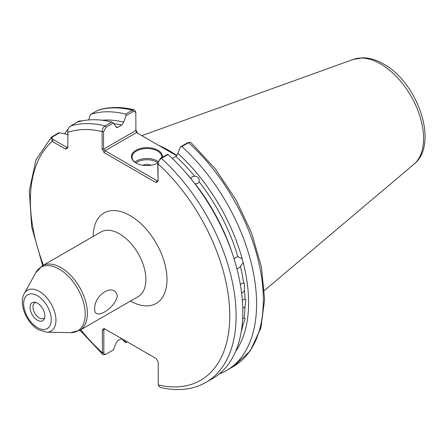 <?xml version="1.0" encoding="UTF-8"?>
<svg xmlns="http://www.w3.org/2000/svg" width="447" height="447" viewBox="0 0 447 447"><rect width="100%" height="100%" fill="white"/><g stroke="black" fill="none" stroke-linecap="round" stroke-linejoin="round"><path stroke-width="0.67" d="M37.459 320.22A10.443 6.029 60 0 1 30.195 309.05A10.443 6.029 60 0 1 34.821 302.206A10.443 6.029 60 0 1 37.459 303.167A10.443 6.029 60 0 1 44.354 318.722A10.443 6.029 60 0 1 37.459 320.22M36 302.496A8.951 5.168 -120 0 0 34.81 302.887A8.951 5.168 -120 0 0 33.436 310.062A8.951 5.168 -120 0 0 39.286 317.946A8.951 5.168 -120 0 0 43.761 318.393A8.951 5.168 -120 0 0 44.694 317.554M94.68 309.112C93.971 294.232 114.762 282.247 117.377 296.003C114.767 308.933 93.954 320.957 94.68 309.112M234.027 259.031L235.781 257.316L237.888 256.807A136.134 78.599 -120 0 0 199.133 181.756C199.697 178.476 198.2 176.615 194.657 176.185A136.134 78.599 -120 0 0 175.894 156.416L177.923 153.416A138.291 79.845 60 0 1 242.185 258.796L238.184 256.841M199.133 181.756L197.803 183.449L195.138 183.806A136.134 78.599 60 0 1 232.479 253.997M184.935 171.654A136.134 78.599 60 0 1 190.942 178.582L192.322 176.626L194.657 176.185M241.246 331.724A136.134 78.599 -120 0 0 242.972 324.745L245.174 318.555L244.084 318.085A136.134 78.599 -120 0 0 244.99 306.676L245.951 299.596L244.99 299.261A136.134 78.599 -120 0 0 244.503 290.896L244.325 283.23L243.609 283.035A136.134 78.599 -120 0 0 240.452 266.434L243.19 262.568L242.185 258.796M244.99 306.676L242.782 308.464M242.358 300.306L244.99 299.261M244.503 290.896L242.727 292.528L241.609 292.964M240.363 284.627L241.698 283.493L243.609 283.035M242.972 324.745L242.101 325.545M242.33 318.627L244.084 318.085M236.597 268.658L238.664 268.139L240.452 266.434M157.713 163.082A14.919 8.616 0 0 0 157.791 163.038L160.356 158.467L167.558 154.31L168.094 154.506L161.367 158.389C159.411 159.752 158.299 161.579 158.037 163.865L158.037 181.298L157.791 163.032A15.516 8.957 180 0 1 135.989 162.959L135.989 162.959A15.516 8.957 180 0 1 135.989 150.293A15.516 8.957 180 0 1 157.931 150.293A15.516 8.957 180 0 1 162.434 157.271M161.853 157.607A14.919 8.616 0 0 0 161.875 157.115A14.919 8.616 0 0 0 157.506 151.025A14.919 8.616 0 0 0 141.246 149.158A14.919 8.616 0 0 0 132.038 157.115A14.919 8.616 0 0 0 136.201 163.082M150.963 165.278A5.967 3.447 0 0 0 142.951 165.278M176.867 155.567A104.514 60.339 -120 0 0 168.899 150.471A104.514 60.339 -120 0 0 158.825 145.448M175.894 156.416L172.346 158.467M243.19 262.568A138.291 79.845 60 0 1 235.597 351.454M121.489 338.53L117.812 340.653L115.784 343.654L113.449 349.867L106.135 354.091C104.71 354.722 103.944 354.242 103.827 352.649L103.827 329.774L105.079 329.053L103.827 329.774L102.374 329.931L104.022 328.444L156.137 358.533L158.244 362.187L158.244 384.906L159.87 387.309C177.263 391.511 192.629 389.862 205.972 382.364L212.699 378.48A145.459 83.98 60 0 0 168.094 154.506M135.67 129.641L137.57 133.178M83.041 120.724L79.069 121.07L70.358 126.099C68.341 127.797 67.503 129.881 67.838 132.362L67.838 147.979L65.731 149.197L52.204 141.392L51.349 137.151L58.579 132.904L59.647 132.776L52.685 136.793C51.589 137.777 51.785 138.699 53.26 139.565L66.782 147.37L67.838 146.761M124.473 340.251L125.797 342.737A145.459 83.98 60 0 1 121.36 338.602M64.586 133.854A145.459 83.98 60 0 1 68.073 129.367M68.357 134.698L59.647 132.776M106.135 354.091L105.308 354.566L102.933 354.655L102.374 352.806L102.374 329.931M77.085 122.215A145.459 83.98 60 0 1 111.845 122.031L113.337 123.003L116.628 127.585L117.812 127.339L121.668 125.115A136.134 78.599 -120 0 0 113.778 123.668M158.037 181.298L156.137 182.633L104.022 152.544L102.123 149.013L102.123 131.586C102.179 129.189 103.179 127.294 105.123 125.914L111.845 122.031M226.467 370.535L233.189 366.652L250.208 351.007L260.847 328.07L264.624 299.546L261.473 267.245L251.683 233.217L235.927 199.658L215.242 168.776L190.986 142.61L189.701 142.263L188.584 142.671L181.856 146.555A145.459 83.98 60 0 1 226.467 370.535A145.459 83.98 60 0 1 219.253 373.943M181.856 146.555L180.37 146.912L177.923 153.416M134.161 109.839C121.182 106.626 109.174 106.727 98.144 110.135L90.847 114.27A145.459 83.98 60 0 1 125.613 114.08L132.34 110.197L134.161 109.839L135.514 111.275L135.793 112.191L133.351 111.448L126.143 115.611L125.613 114.08M90.847 114.27L90.205 115.136L88.674 119.947M102.095 120.221A138.291 79.845 60 0 1 123.696 122.109L126.143 115.611M123.696 122.109L121.668 125.115M176.694 155.768L136.514 132.569L105.079 150.717L157.193 180.806L157.791 180.459M113.337 123.003L106.135 127.166L103.57 131.725L103.57 149.153L135.916 130.479L135.793 112.191M180.37 146.912L187.572 142.755L189.701 142.263M126.037 342.598L127.289 341.877M82.868 120.757L79.907 121.081L78.823 121.701M65.731 149.197L66.782 147.37M43.448 265.166A140.984 81.399 -120 0 1 52.204 141.392L53.26 139.565M105.079 329.053L104.022 328.444M80.745 329.769A140.984 81.399 -120 0 0 102.374 352.806L103.827 352.649M158.244 384.906A140.984 81.399 -120 0 0 229.769 315.649A140.984 81.399 -120 0 0 158.037 163.865L157.791 163.032M156.137 182.633L157.193 180.806M103.57 131.725L102.123 131.586A140.984 81.399 -120 0 0 67.838 132.362M104.022 152.544L105.079 150.717L103.57 149.153L102.123 149.013M136.514 132.569L135.922 130.496M157.808 162.702A14.025 8.096 0 0 0 156.875 162.11A14.025 8.096 0 0 0 135.871 162.876M134.804 162.11A14.919 8.616 180 0 1 157.506 161.015A14.919 8.616 180 0 1 158.104 161.378M37.459 327.64A19.528 11.276 -120 0 0 51.265 319.666A19.528 11.276 -120 0 0 37.459 295.752A19.528 11.276 -120 0 0 23.646 303.725A19.528 11.276 -120 0 0 37.459 327.64M39.286 291.383A23.585 13.617 60 0 1 55.54 315.733A23.585 13.617 60 0 1 46.527 332.166L70.514 332.657A36.738 21.21 -120 0 0 84.556 307.061A36.738 21.21 -120 0 0 59.233 269.128A36.738 21.21 -120 0 0 35.833 272.581L24.261 293.601A23.585 13.617 60 0 1 39.286 291.383M353.409 59.373L363.132 57.775C369.909 57.909 376.704 59.965 383.509 63.927C417.476 82.399 439.535 143.906 413.95 164.233A60.865 35.14 -120 0 0 419.403 114.689A60.865 35.14 -120 0 0 380.542 63.921A60.865 35.14 -120 0 0 353.409 59.373L141.822 135.631M79.661 330.394L138.179 296.612A37.297 21.534 -120 0 0 143.895 266.725A37.297 21.534 -120 0 0 119.528 233.854A37.297 21.534 -120 0 0 100.882 232.01L42.364 265.792A37.297 21.534 60 0 1 61.015 267.641A37.297 21.534 60 0 1 85.383 300.507A37.297 21.534 60 0 1 79.661 330.394L70.514 332.657M93.16 236.469A52.215 30.145 60 0 1 130.077 215.583A52.215 30.145 60 0 1 166.999 279.319A52.215 30.145 60 0 1 130.457 301.071M70.358 126.099A145.459 83.98 60 0 1 105.123 125.914L106.135 127.166M133.351 111.448L132.34 110.197A145.459 83.98 -120 0 0 97.575 110.387M160.356 158.467L161.367 158.389A145.459 83.98 60 0 1 205.972 382.364M233.189 366.652A145.459 83.98 -120 0 0 188.584 142.671L187.572 142.755M115.862 126.903A136.134 78.599 60 0 1 117.812 127.339M79.069 121.07L79.907 121.081M51.852 136.788L52.685 136.793M24.261 293.601C18.333 303.831 26.703 323.175 38.386 329.685L46.527 332.166M413.95 164.233L264.417 290.505M51.349 137.151L35.967 159.875L29.329 190.662L31.687 226.892L42.688 265.607M79.991 330.204L102.933 354.655M42.364 265.792L35.833 272.581M67.838 131.144L67.994 129.865L67.838 131.144"/></g></svg>
